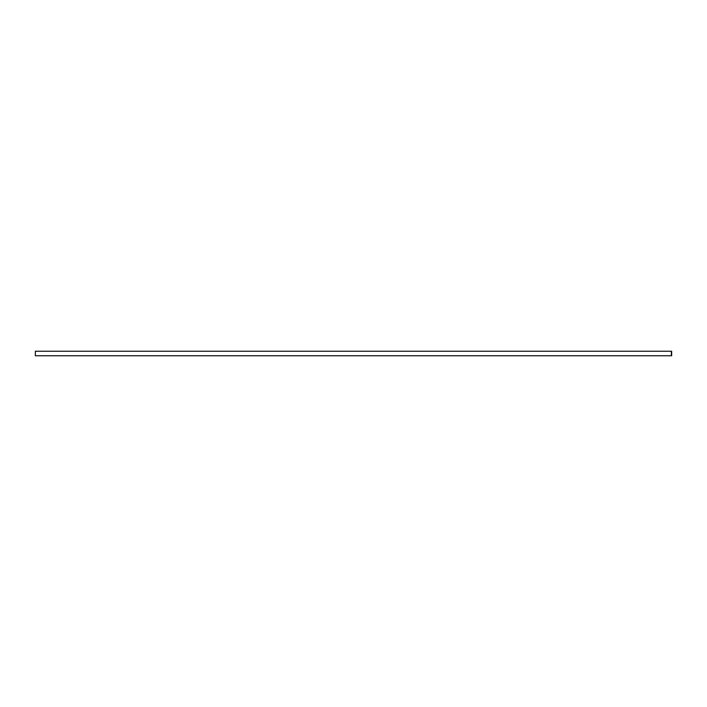 <?xml version="1.0" encoding="UTF-8"?>
<svg xmlns="http://www.w3.org/2000/svg" width="707" height="707" viewBox="0 0 707 707"><rect width="100%" height="100%" fill="white"/><g stroke="black" fill="none" stroke-linecap="round" stroke-linejoin="round"><path stroke-width="1.06" d="M671.65 355.762L671.65 351.238L35.35 351.238L35.35 355.762L671.65 355.762M671.367 351.238L671.367 355.762"/></g></svg>
